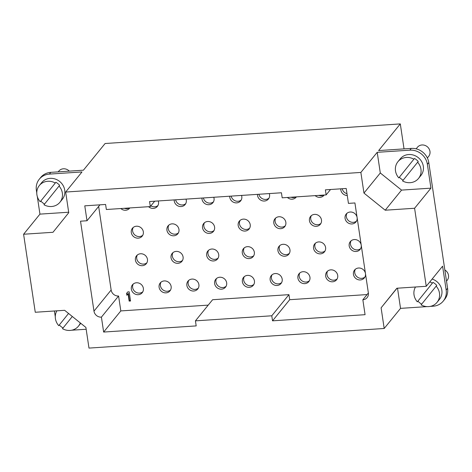<?xml version="1.0" encoding="UTF-8"?>
<svg xmlns="http://www.w3.org/2000/svg" width="472" height="472" viewBox="0 0 472 472"><rect width="100%" height="100%" fill="white"/><g stroke="black" fill="none" stroke-linecap="round" stroke-linejoin="round"><path stroke-width="0.71" d="M446.512 281.147L447.167 280.338A7.239 6.667 -140.9 0 0 444.842 269.96M416.145 148.851L417.413 147.288A7.239 6.667 39.1 0 1 427.237 146.68A7.239 6.667 39.1 0 1 428.647 156.415L427.378 157.984M417.643 162.22L402.575 180.941A13.263 12.219 39.1 0 0 418.522 178.434A13.263 12.219 39.1 0 0 417.643 162.22L418.233 161.495A13.263 12.219 39.1 0 0 414.475 158.462L398.816 177.915L414.475 158.462M398.816 177.915A13.263 12.219 39.1 0 1 395.507 170.911A13.263 12.219 39.1 0 1 397.937 161.701A13.263 12.219 39.1 0 1 413.885 159.194M403.165 180.215A13.263 12.219 39.1 0 1 399.406 177.189M418.522 178.434L420.894 175.519A13.263 12.219 -140.9 0 0 418.304 157.672A13.263 12.219 -140.9 0 0 400.303 158.787L397.937 161.701M69.313 171.124A7.239 6.667 -140.9 0 0 58.811 171.112L58.203 171.861M72.31 316.494L62.493 328.689A13.263 12.219 39.1 0 0 78.44 326.181A13.263 12.219 39.1 0 0 80.293 322.925M58.734 325.662L68.552 313.461L58.734 325.662A13.263 12.219 39.1 0 1 55.425 318.659A13.263 12.219 39.1 0 1 56.894 310.824M63.083 327.963A13.263 12.219 39.1 0 1 59.33 324.937M126.885 295.289L128.071 293.849L129.157 301.101L130.543 301.006L129.175 291.832L127.788 291.92L126.602 293.366L126.885 295.289L127.245 294.852L126.956 292.929M128.071 293.849L127.245 294.852M129.157 301.101L129.511 300.664L128.431 293.413M130.484 300.599L129.511 300.664M351.068 240.832A6.272 5.776 -140.9 0 0 351.587 247.033A6.272 5.776 -140.9 0 0 357.398 249.889A6.272 5.776 -140.9 0 0 360.649 248.614M361.204 245.015A6.272 5.776 -140.9 0 0 356.643 239.847A6.272 5.776 -140.9 0 0 350.336 241.57A6.272 5.776 -140.9 0 0 349.982 248.166A6.272 5.776 -140.9 0 0 356.1 251.487A6.272 5.776 -140.9 0 0 360.071 249.482A6.272 5.776 -140.9 0 0 361.233 245.233M315.438 243.198A6.272 5.776 -140.9 0 0 315.957 249.399A6.272 5.776 -140.9 0 0 321.774 252.255A6.272 5.776 -140.9 0 0 325.019 250.98M320.47 253.859A6.272 5.776 -140.9 0 0 324.447 251.847A6.272 5.776 -140.9 0 0 323.22 243.404A6.272 5.776 -140.9 0 0 314.706 243.935A6.272 5.776 -140.9 0 0 314.352 250.532A6.272 5.776 -140.9 0 0 320.47 253.859M279.808 245.564A6.272 5.776 -140.9 0 0 280.327 251.765A6.272 5.776 -140.9 0 0 286.144 254.62A6.272 5.776 -140.9 0 0 289.389 253.346M284.84 256.225A6.272 5.776 -140.9 0 0 288.817 254.213A6.272 5.776 -140.9 0 0 287.59 245.776A6.272 5.776 -140.9 0 0 279.082 246.301A6.272 5.776 -140.9 0 0 278.728 252.898A6.272 5.776 -140.9 0 0 284.84 256.225M244.183 247.93A6.272 5.776 -140.9 0 0 244.697 254.137A6.272 5.776 -140.9 0 0 250.514 256.986A6.272 5.776 -140.9 0 0 253.759 255.718M249.21 258.591A6.272 5.776 -140.9 0 0 253.187 256.579A6.272 5.776 -140.9 0 0 251.965 248.142A6.272 5.776 -140.9 0 0 243.452 248.667A6.272 5.776 -140.9 0 0 243.098 255.263A6.272 5.776 -140.9 0 0 249.21 258.591M208.553 250.302A6.272 5.776 -140.9 0 0 209.072 256.502A6.272 5.776 -140.9 0 0 214.884 259.358A6.272 5.776 -140.9 0 0 218.129 258.084M213.58 260.957A6.272 5.776 -140.9 0 0 217.557 258.951A6.272 5.776 -140.9 0 0 216.335 250.508A6.272 5.776 -140.9 0 0 207.822 251.039A6.272 5.776 -140.9 0 0 207.468 257.635A6.272 5.776 -140.9 0 0 213.58 260.957M172.923 252.667A6.272 5.776 -140.9 0 0 173.442 258.868A6.272 5.776 -140.9 0 0 179.254 261.724A6.272 5.776 -140.9 0 0 182.505 260.45M177.956 263.329A6.272 5.776 -140.9 0 0 181.932 261.317A6.272 5.776 -140.9 0 0 180.705 252.874A6.272 5.776 -140.9 0 0 172.191 253.405A6.272 5.776 -140.9 0 0 171.837 260.001A6.272 5.776 -140.9 0 0 177.956 263.329M137.293 255.033A6.272 5.776 -140.9 0 0 137.812 261.234A6.272 5.776 -140.9 0 0 143.63 264.09A6.272 5.776 -140.9 0 0 146.875 262.815M142.326 265.695A6.272 5.776 -140.9 0 0 146.302 263.683A6.272 5.776 -140.9 0 0 145.075 255.24A6.272 5.776 -140.9 0 0 136.567 255.771A6.272 5.776 -140.9 0 0 136.207 262.367A6.272 5.776 -140.9 0 0 142.326 265.695M346.949 213.291A6.272 5.776 -140.9 0 0 347.469 219.492A6.272 5.776 -140.9 0 0 353.286 222.347A6.272 5.776 -140.9 0 0 356.531 221.079M357.086 217.48A6.272 5.776 -140.9 0 0 352.531 212.306A6.272 5.776 -140.9 0 0 346.224 214.028A6.272 5.776 -140.9 0 0 345.87 220.625A6.272 5.776 -140.9 0 0 351.982 223.952A6.272 5.776 -140.9 0 0 355.959 221.94A6.272 5.776 -140.9 0 0 357.121 217.692M311.325 215.657A6.272 5.776 -140.9 0 0 311.839 221.864A6.272 5.776 -140.9 0 0 317.656 224.719A6.272 5.776 -140.9 0 0 320.901 223.445M316.352 226.318A6.272 5.776 -140.9 0 0 320.329 224.306A6.272 5.776 -140.9 0 0 319.107 215.869A6.272 5.776 -140.9 0 0 310.594 216.394A6.272 5.776 -140.9 0 0 310.24 222.996A6.272 5.776 -140.9 0 0 316.352 226.318M275.695 218.029A6.272 5.776 -140.9 0 0 276.214 224.23A6.272 5.776 -140.9 0 0 282.026 227.085A6.272 5.776 -140.9 0 0 285.271 225.811M280.722 228.684A6.272 5.776 -140.9 0 0 284.699 226.678A6.272 5.776 -140.9 0 0 283.477 218.235A6.272 5.776 -140.9 0 0 274.964 218.766A6.272 5.776 -140.9 0 0 274.61 225.362A6.272 5.776 -140.9 0 0 280.722 228.684M240.065 220.394A6.272 5.776 -140.9 0 0 240.584 226.595A6.272 5.776 -140.9 0 0 246.396 229.451A6.272 5.776 -140.9 0 0 249.647 228.177M245.098 231.056A6.272 5.776 -140.9 0 0 249.074 229.044A6.272 5.776 -140.9 0 0 247.847 220.601A6.272 5.776 -140.9 0 0 239.333 221.132A6.272 5.776 -140.9 0 0 238.98 227.728A6.272 5.776 -140.9 0 0 245.098 231.056M204.435 222.76A6.272 5.776 -140.9 0 0 204.954 228.961A6.272 5.776 -140.9 0 0 210.772 231.817A6.272 5.776 -140.9 0 0 214.017 230.548M209.468 233.422A6.272 5.776 -140.9 0 0 213.444 231.41A6.272 5.776 -140.9 0 0 212.217 222.973A6.272 5.776 -140.9 0 0 203.709 223.498A6.272 5.776 -140.9 0 0 203.349 230.094A6.272 5.776 -140.9 0 0 209.468 233.422M168.805 225.126A6.272 5.776 -140.9 0 0 169.324 231.333A6.272 5.776 -140.9 0 0 175.142 234.183A6.272 5.776 -140.9 0 0 178.387 232.914M173.838 235.788A6.272 5.776 -140.9 0 0 177.814 233.776A6.272 5.776 -140.9 0 0 176.593 225.339A6.272 5.776 -140.9 0 0 168.079 225.864A6.272 5.776 -140.9 0 0 167.725 232.46A6.272 5.776 -140.9 0 0 173.838 235.788M133.181 227.498A6.272 5.776 -140.9 0 0 133.7 233.699A6.272 5.776 -140.9 0 0 139.511 236.555A6.272 5.776 -140.9 0 0 142.756 235.28M138.207 238.153A6.272 5.776 -140.9 0 0 142.184 236.147A6.272 5.776 -140.9 0 0 140.963 227.705A6.272 5.776 -140.9 0 0 132.449 228.236A6.272 5.776 -140.9 0 0 132.095 234.832A6.272 5.776 -140.9 0 0 138.207 238.153M355.322 269.288A6.272 5.776 -140.9 0 0 357.115 276.863A6.272 5.776 -140.9 0 0 364.897 277.07M365.458 273.471A6.272 5.776 -140.9 0 0 360.897 268.303A6.272 5.776 -140.9 0 0 354.59 270.025A6.272 5.776 -140.9 0 0 355.817 278.462A6.272 5.776 -140.9 0 0 364.325 277.937A6.272 5.776 -140.9 0 0 365.487 273.689M346.991 193.691A6.272 5.776 39.1 0 1 342.2 188.735M340.76 188.829A6.272 5.776 -140.9 0 0 347.262 195.508M327.556 271.129A6.272 5.776 -140.9 0 0 329.356 278.704A6.272 5.776 -140.9 0 0 337.138 278.917M337.71 275.424A6.272 5.776 -140.9 0 0 333.185 270.161A6.272 5.776 -140.9 0 0 326.831 271.866A6.272 5.776 -140.9 0 0 328.052 280.309A6.272 5.776 -140.9 0 0 336.565 279.778A6.272 5.776 -140.9 0 0 337.71 275.424M323.621 195.072A6.272 5.776 39.1 0 1 318.765 195.39M315.166 195.632A6.272 5.776 -140.9 0 0 323.945 195.331A6.272 5.776 -140.9 0 0 324.17 195.03M299.797 272.975A6.272 5.776 -140.9 0 0 301.59 280.551A6.272 5.776 -140.9 0 0 309.372 280.757M309.951 277.27A6.272 5.776 -140.9 0 0 305.425 272.008A6.272 5.776 -140.9 0 0 299.065 273.713A6.272 5.776 -140.9 0 0 300.286 282.156A6.272 5.776 -140.9 0 0 308.8 281.625A6.272 5.776 -140.9 0 0 309.951 277.27M295.855 196.912A6.272 5.776 39.1 0 1 291.006 197.237M287.401 197.473A6.272 5.776 -140.9 0 0 296.18 197.172A6.272 5.776 -140.9 0 0 296.404 196.877M272.031 274.822A6.272 5.776 -140.9 0 0 273.831 282.398A6.272 5.776 -140.9 0 0 281.613 282.604M282.185 279.111A6.272 5.776 -140.9 0 0 277.66 273.854A6.272 5.776 -140.9 0 0 271.3 275.56A6.272 5.776 -140.9 0 0 272.527 283.997A6.272 5.776 -140.9 0 0 281.041 283.471A6.272 5.776 -140.9 0 0 282.185 279.111M268.993 198.151A6.272 5.776 39.1 0 1 263.034 199.007A6.272 5.776 39.1 0 1 258.91 194.269M257.47 194.364A6.272 5.776 -140.9 0 0 261.523 200.523A6.272 5.776 -140.9 0 0 268.415 199.019A6.272 5.776 -140.9 0 0 269.565 194.665A6.272 5.776 -140.9 0 0 269.3 193.579M244.272 276.663A6.272 5.776 -140.9 0 0 246.065 284.238A6.272 5.776 -140.9 0 0 253.847 284.451M254.426 280.958A6.272 5.776 -140.9 0 0 249.9 275.695A6.272 5.776 -140.9 0 0 243.54 277.4A6.272 5.776 -140.9 0 0 244.762 285.843A6.272 5.776 -140.9 0 0 253.275 285.312A6.272 5.776 -140.9 0 0 254.426 280.958M241.227 199.998A6.272 5.776 39.1 0 1 235.274 200.854A6.272 5.776 39.1 0 1 231.15 196.116M229.711 196.21A6.272 5.776 -140.9 0 0 233.758 202.37A6.272 5.776 -140.9 0 0 240.655 200.865A6.272 5.776 -140.9 0 0 241.8 196.511A6.272 5.776 -140.9 0 0 241.54 195.426M216.506 278.51A6.272 5.776 -140.9 0 0 218.306 286.085A6.272 5.776 -140.9 0 0 226.088 286.292M226.66 282.805A6.272 5.776 -140.9 0 0 222.135 277.542A6.272 5.776 -140.9 0 0 215.775 279.247A6.272 5.776 -140.9 0 0 217.002 287.69A6.272 5.776 -140.9 0 0 225.516 287.159A6.272 5.776 -140.9 0 0 226.66 282.805M213.462 201.845A6.272 5.776 39.1 0 1 207.509 202.695A6.272 5.776 39.1 0 1 203.385 197.957M201.945 198.057A6.272 5.776 -140.9 0 0 205.998 204.211A6.272 5.776 -140.9 0 0 212.89 202.706A6.272 5.776 -140.9 0 0 214.04 198.352A6.272 5.776 -140.9 0 0 213.775 197.267M188.741 280.356A6.272 5.776 -140.9 0 0 190.54 287.926A6.272 5.776 -140.9 0 0 198.323 288.138M198.895 284.645A6.272 5.776 -140.9 0 0 194.375 279.389A6.272 5.776 -140.9 0 0 188.015 281.094A6.272 5.776 -140.9 0 0 189.237 289.531A6.272 5.776 -140.9 0 0 197.75 289.006A6.272 5.776 -140.9 0 0 198.895 284.645M185.702 203.686A6.272 5.776 39.1 0 1 179.749 204.541A6.272 5.776 39.1 0 1 175.625 199.803M174.186 199.898A6.272 5.776 -140.9 0 0 178.233 206.057A6.272 5.776 -140.9 0 0 185.13 204.553A6.272 5.776 -140.9 0 0 186.275 200.199A6.272 5.776 -140.9 0 0 186.009 199.113M160.982 282.197A6.272 5.776 -140.9 0 0 162.775 289.773A6.272 5.776 -140.9 0 0 170.563 289.985M171.135 286.492A6.272 5.776 -140.9 0 0 166.61 281.229A6.272 5.776 -140.9 0 0 160.25 282.935A6.272 5.776 -140.9 0 0 161.477 291.377A6.272 5.776 -140.9 0 0 169.985 290.846A6.272 5.776 -140.9 0 0 171.135 286.492M157.937 205.532A6.272 5.776 39.1 0 1 150.904 205.851M148.586 206.701A6.272 5.776 -140.9 0 0 157.365 206.4A6.272 5.776 -140.9 0 0 158.515 202.04A6.272 5.776 -140.9 0 0 158.25 200.96M133.216 284.044A6.272 5.776 -140.9 0 0 135.016 291.619A6.272 5.776 -140.9 0 0 142.798 291.826M143.37 288.339A6.272 5.776 -140.9 0 0 138.851 283.076A6.272 5.776 -140.9 0 0 132.49 284.781A6.272 5.776 -140.9 0 0 133.712 293.218A6.272 5.776 -140.9 0 0 142.225 292.693A6.272 5.776 -140.9 0 0 143.37 288.339M129.281 207.981A6.272 5.776 39.1 0 1 124.425 208.305M120.826 208.541A6.272 5.776 -140.9 0 0 129.605 208.24A6.272 5.776 -140.9 0 0 129.829 207.945M208.223 305.118L120.814 310.924L118.584 296.009A6.755 6.224 39.1 0 1 111.144 290.014L98.654 206.429M367.074 294.563L289.702 299.702L288.947 294.658L212.601 299.726L195.432 320.86L196.187 325.904L103.639 332.058L120.814 310.924M118.584 296.009L101.415 317.137A6.755 6.224 39.1 0 1 93.975 311.142L80.529 221.185L87.007 220.754L84.777 205.839L105.598 204.459L106.353 209.503L150.314 206.583L149.559 201.538L281.43 192.771L282.185 197.821L326.146 194.901L325.391 189.85L346.212 188.47L348.442 203.385L354.92 202.954L368.361 292.911A6.755 6.224 39.1 0 1 367.127 297.602A6.755 6.224 39.1 0 1 362.844 299.767L368.372 292.97M362.844 299.767L365.074 314.682L272.533 320.836L271.778 315.786L288.947 294.658M289.702 299.702L272.533 320.836M271.778 315.786L195.432 320.86M103.639 332.058L101.415 317.137M87.007 220.754L99.946 204.83M150.314 206.583L154.692 201.196M326.146 194.901L330.524 189.514M436.163 286.144L421.095 304.865A13.263 12.219 39.1 0 0 437.042 302.357A13.263 12.219 39.1 0 0 436.163 286.144L436.753 285.412A13.263 12.219 39.1 0 0 432.995 282.386L417.337 301.838L432.995 282.386M417.337 301.838A13.263 12.219 39.1 0 1 414.027 294.835A13.263 12.219 39.1 0 1 415.496 287M429.756 281.973A13.263 12.219 39.1 0 1 432.405 283.111M421.685 304.133A13.263 12.219 39.1 0 1 417.926 301.106M432.128 279.058A13.263 12.219 39.1 0 1 439.414 299.443L437.042 302.357M397.035 288.227L381.105 307.827L396.869 288.239L426.251 286.286L442.594 266.178L446.164 290.044L447.58 288.292L428.788 162.539A15.924 14.667 -140.9 0 0 411.254 148.403L378.632 150.574L400.303 123.906L105.097 143.517L83.426 170.185L50.805 172.357A15.924 14.667 -140.9 0 0 40.71 177.46L39.288 179.207A15.924 14.667 -140.9 0 0 36.373 190.263L36.769 192.889M426.251 286.286L414.593 208.258L385.211 210.211L363.959 193.083L380.296 172.976L377.211 152.32L409.832 150.155L411.254 148.403M363.959 193.083L360.868 172.433L377.211 152.32M385.211 210.211L401.554 190.104L380.296 172.976M414.593 208.258L430.936 188.151L401.554 190.104M428.788 162.539L427.366 164.285L430.936 188.151M430.252 306.393L433.154 306.204A15.924 14.667 -140.9 0 0 443.249 301.101A15.924 14.667 -140.9 0 0 446.164 290.044M443.249 301.101L444.671 299.348A15.924 14.667 -140.9 0 0 447.58 288.292M426.989 306.611L400.533 308.369L397.518 288.197M50.805 172.357L49.383 174.103L82.004 171.938L65.661 192.045L68.747 212.701L52.982 232.289L23.6 234.242L35.258 312.263L64.64 310.31L85.898 327.438L88.984 348.094L384.19 328.482L381.105 307.827M384.19 328.482L400.533 308.369M59.041 186.051L43.973 204.771A13.263 12.219 39.1 0 0 59.92 202.264A13.263 12.219 39.1 0 0 59.041 186.051L59.631 185.319A13.263 12.219 39.1 0 0 55.873 182.292L40.214 201.745L55.873 182.292M40.214 201.745A13.263 12.219 39.1 0 1 36.904 194.741A13.263 12.219 39.1 0 1 39.335 185.531A13.263 12.219 39.1 0 1 55.283 183.018M44.563 204.04A13.263 12.219 39.1 0 1 40.81 201.013M39.335 185.531L41.701 182.611A13.263 12.219 39.1 0 1 59.702 181.496A13.263 12.219 39.1 0 1 62.292 199.349L59.92 202.264M49.383 174.103A15.924 14.667 -140.9 0 0 39.288 179.207M68.676 212.223L39.943 214.129L37.317 196.57M23.6 234.242L39.943 214.129M55.289 316.706A15.924 14.667 -140.9 0 1 55.171 316.022L54.416 310.989M65.661 192.045L360.868 172.433M71.827 330.188A15.924 14.667 -140.9 0 0 72.706 330.152L86.169 329.255M404.038 148.886L400.303 123.906M427.366 164.285A15.924 14.667 -140.9 0 0 409.832 150.155M111.144 290.014L93.975 311.142M80.777 323.314L78.44 326.181"/></g></svg>
